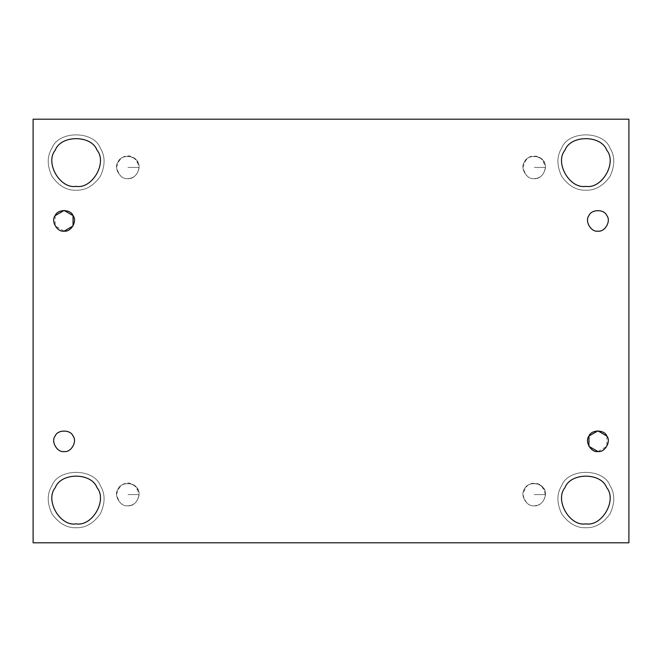 <?xml version="1.0" encoding="UTF-8"?>
<svg xmlns="http://www.w3.org/2000/svg" width="662" height="662" viewBox="0 0 662 662"><rect width="100%" height="100%" fill="white"/><g stroke="black" fill="none" stroke-linecap="round" stroke-linejoin="round"><path stroke-width="0.5" stroke-dasharray="3.31 2.48" d="M127.807 505.776C122.52 506.413 118.788 502.681 116.611 494.588C119.731 479.156 135.884 479.156 139.003 494.588L127.807 494.588L139.003 494.588C137.837 501.779 134.105 505.503 127.807 505.776C120.335 507.125 113.219 494.787 118.117 488.986C120.683 481.853 134.932 481.853 137.497 488.986C142.396 494.787 135.28 507.125 127.807 505.776C134.105 505.503 137.837 501.779 139.003 494.588C140.832 484.17 122.528 479.139 118.117 488.986C113.219 494.787 120.335 507.125 127.807 505.776C135.28 507.125 142.396 494.787 137.497 488.986C134.932 481.853 120.683 481.853 118.117 488.986C113.219 494.787 120.335 507.125 127.807 505.776M127.807 178.608C122.52 179.245 118.788 175.513 116.611 167.412C119.731 151.979 135.884 151.979 139.003 167.412L127.807 167.412L139.003 167.412C137.837 174.602 134.105 178.335 127.807 178.608C120.335 179.948 113.219 167.61 118.117 161.818C120.683 154.676 134.932 154.676 137.497 161.818C142.396 167.61 135.28 179.948 127.807 178.608C134.105 178.335 137.837 174.602 139.003 167.412C140.832 156.993 122.528 151.962 118.117 161.818C113.219 167.61 120.335 179.948 127.807 178.608C135.28 179.948 142.396 167.61 137.497 161.818C134.932 154.676 120.683 154.676 118.117 161.818C113.219 167.61 120.335 179.948 127.807 178.608M534.193 178.608C528.897 179.245 525.173 175.513 522.997 167.412C525.173 159.319 528.897 155.587 534.193 156.224C539.48 155.587 543.212 159.319 545.389 167.412L534.193 167.412L545.389 167.412C544.222 174.602 540.49 178.335 534.193 178.608C526.72 179.948 519.604 167.61 524.503 161.818C527.068 154.676 541.317 154.676 543.883 161.818C548.781 167.61 541.665 179.948 534.193 178.608C540.49 178.335 544.222 174.602 545.389 167.412C547.217 156.993 528.913 151.962 524.503 161.818C519.604 167.61 526.72 179.948 534.193 178.608C541.665 179.948 548.781 167.61 543.883 161.818C541.317 154.676 527.068 154.676 524.503 161.818C519.604 167.61 526.72 179.948 534.193 178.608M76.147 527.738C66.812 528.044 58.736 523.377 51.917 513.745C46.985 503.021 46.985 493.695 51.917 485.759C58.347 467.91 93.954 467.91 100.384 485.759C105.316 493.695 105.316 503.021 100.384 513.745C93.565 523.377 85.489 528.044 76.147 527.738C85.489 528.044 93.565 523.377 100.384 513.745C105.316 503.021 105.316 493.695 100.384 485.759C93.954 467.91 58.347 467.91 51.917 485.759C46.985 493.695 46.985 503.021 51.917 513.745C58.736 523.377 66.812 528.044 76.147 527.738C66.812 528.044 58.736 523.377 51.917 513.745C46.985 503.021 46.985 493.695 51.917 485.759C58.347 467.91 93.954 467.91 100.384 485.759C105.316 493.695 105.316 503.021 100.384 513.745C93.565 523.377 85.489 528.044 76.147 527.738C85.489 528.044 93.565 523.377 100.384 513.745C105.316 503.021 105.316 493.695 100.384 485.759C93.954 467.91 58.347 467.91 51.917 485.759C46.985 493.695 46.985 503.021 51.917 513.745C58.736 523.377 66.812 528.044 76.147 527.738M76.147 523.857C92.241 526.753 107.575 500.182 97.024 487.695C91.488 472.32 60.813 472.32 55.269 487.695C44.718 500.182 60.06 526.753 76.147 523.857C60.06 526.753 44.718 500.182 55.269 487.695C60.813 472.32 91.488 472.32 97.024 487.695C107.575 500.182 92.241 526.753 76.147 523.857M585.853 527.738C576.511 528.044 568.435 523.377 561.616 513.745C556.684 503.021 556.684 493.695 561.616 485.759C568.046 467.91 603.653 467.91 610.083 485.759C615.015 493.695 615.015 503.021 610.083 513.745C603.264 523.377 595.188 528.044 585.853 527.738C595.188 528.044 603.264 523.377 610.083 513.745C615.015 503.021 615.015 493.695 610.083 485.759C603.653 467.91 568.046 467.91 561.616 485.759C556.684 493.695 556.684 503.021 561.616 513.745C568.435 523.377 576.511 528.044 585.853 527.738C576.511 528.044 568.435 523.377 561.616 513.745C556.684 503.021 556.684 493.695 561.616 485.759C568.046 467.91 603.653 467.91 610.083 485.759C615.015 493.695 615.015 503.021 610.083 513.745C603.264 523.377 595.188 528.044 585.853 527.738C595.188 528.044 603.264 523.377 610.083 513.745C615.015 503.021 615.015 493.695 610.083 485.759C603.653 467.91 568.046 467.91 561.616 485.759C556.684 493.695 556.684 503.021 561.616 513.745C568.435 523.377 576.511 528.044 585.853 527.738M585.853 523.857C601.94 526.753 617.282 500.182 606.731 487.695C601.187 472.32 570.512 472.32 564.976 487.695C554.425 500.182 569.759 526.753 585.853 523.857C569.759 526.753 554.425 500.182 564.976 487.695C570.512 472.32 601.187 472.32 606.731 487.695C617.282 500.182 601.94 526.753 585.853 523.857M606.855 436.043L606.855 446.37L597.902 451.534M585.853 190.226C576.511 190.532 568.435 185.873 561.616 176.241C556.684 165.517 556.684 156.191 561.616 148.255C568.046 130.406 603.653 130.406 610.083 148.255C615.015 156.191 615.015 165.517 610.083 176.241C603.264 185.873 595.188 190.532 585.853 190.226C595.188 190.532 603.264 185.873 610.083 176.241C615.015 165.517 615.015 156.191 610.083 148.255C603.653 130.406 568.046 130.406 561.616 148.255C556.684 156.191 556.684 165.517 561.616 176.241C568.435 185.873 576.511 190.532 585.853 190.226C576.511 190.532 568.435 185.873 561.616 176.241C556.684 165.517 556.684 156.191 561.616 148.255C568.046 130.406 603.653 130.406 610.083 148.255C615.015 156.191 615.015 165.517 610.083 176.241C603.264 185.873 595.188 190.532 585.853 190.226C595.188 190.532 603.264 185.873 610.083 176.241C615.015 165.517 615.015 156.191 610.083 148.255C603.653 130.406 568.046 130.406 561.616 148.255C556.684 156.191 556.684 165.517 561.616 176.241C568.435 185.873 576.511 190.532 585.853 190.226M585.853 186.353C601.94 189.249 617.282 162.678 606.731 150.191C601.187 134.816 570.512 134.816 564.976 150.191C554.425 162.678 569.759 189.249 585.853 186.353C569.759 189.249 554.425 162.678 564.976 150.191C570.512 134.816 601.187 134.816 606.731 150.191C617.282 162.678 601.94 189.249 585.853 186.353M76.147 190.226C66.812 190.532 58.736 185.873 51.917 176.241C46.985 165.517 46.985 156.191 51.917 148.255C58.347 130.406 93.954 130.406 100.384 148.255C105.316 156.191 105.316 165.517 100.384 176.241C93.565 185.873 85.489 190.532 76.147 190.226C85.489 190.532 93.565 185.873 100.384 176.241C105.316 165.517 105.316 156.191 100.384 148.255C93.954 130.406 58.347 130.406 51.917 148.255C46.985 156.191 46.985 165.517 51.917 176.241C58.736 185.873 66.812 190.532 76.147 190.226C66.812 190.532 58.736 185.873 51.917 176.241C46.985 165.517 46.985 156.191 51.917 148.255C58.347 130.406 93.954 130.406 100.384 148.255C105.316 156.191 105.316 165.517 100.384 176.241C93.565 185.873 85.489 190.532 76.147 190.226C85.489 190.532 93.565 185.873 100.384 176.241C105.316 165.517 105.316 156.191 100.384 148.255C93.954 130.406 58.347 130.406 51.917 148.255C46.985 156.191 46.985 165.517 51.917 176.241C58.736 185.873 66.812 190.532 76.147 190.226M76.147 186.353C92.241 189.249 107.575 162.678 97.024 150.191C91.488 134.816 60.813 134.816 55.269 150.191C44.718 162.678 60.06 189.249 76.147 186.353C60.06 189.249 44.718 162.678 55.269 150.191C60.813 134.816 91.488 134.816 97.024 150.191C107.575 162.678 92.241 189.249 76.147 186.353M64.098 231.129L55.145 225.957L55.145 215.63C57.52 209.035 70.669 209.035 73.043 215.63M628.9 119.201L33.1 119.201L33.1 542.799L628.9 542.799L628.9 119.201L628.9 542.799L33.1 542.799L33.1 119.201L628.9 119.201M534.193 505.776C541.665 507.125 548.781 494.787 543.883 488.986C541.317 481.853 527.068 481.853 524.503 488.986C519.604 494.787 526.72 507.125 534.193 505.776C526.72 507.125 519.604 494.787 524.503 488.986C527.068 481.853 541.317 481.853 543.883 488.986C548.781 494.787 541.665 507.125 534.193 505.776C540.49 505.503 544.222 501.779 545.389 494.588C547.217 484.17 528.913 479.139 524.503 488.986C519.604 494.787 526.72 507.125 534.193 505.776C528.897 506.413 525.173 502.681 522.997 494.588C525.173 486.487 528.897 482.755 534.193 483.392C539.48 482.755 543.212 486.487 545.389 494.588L534.193 494.588L545.389 494.588C544.222 501.779 540.49 505.503 534.193 505.776M606.855 215.63C604.48 209.035 591.332 209.035 588.957 215.63"/><path stroke-width="0.99" d="M64.098 451.534C70.991 452.775 77.562 441.388 73.043 436.043C70.669 429.448 57.52 429.448 55.145 436.043C50.626 441.388 57.197 452.775 64.098 451.534C57.197 452.775 50.626 441.388 55.145 436.043C57.52 429.448 70.669 429.448 73.043 436.043C77.562 441.388 70.991 452.775 64.098 451.534C57.197 452.775 50.626 441.388 55.145 436.043C57.52 429.448 70.669 429.448 73.043 436.043C77.562 441.388 70.991 452.775 64.098 451.534C70.991 452.775 77.562 441.388 73.043 436.043C70.669 429.448 57.52 429.448 55.145 436.043C50.626 441.388 57.197 452.775 64.098 451.534M76.147 523.857C92.241 526.753 107.575 500.182 97.024 487.695C91.488 472.32 60.813 472.32 55.269 487.695C44.718 500.182 60.06 526.753 76.147 523.857C60.06 526.753 44.718 500.182 55.269 487.695C60.813 472.32 91.488 472.32 97.024 487.695C107.575 500.182 92.241 526.753 76.147 523.857M585.853 523.857C601.94 526.753 617.282 500.182 606.731 487.695C601.187 472.32 570.512 472.32 564.976 487.695C554.425 500.182 569.759 526.753 585.853 523.857C569.759 526.753 554.425 500.182 564.976 487.695C570.512 472.32 601.187 472.32 606.731 487.695C617.282 500.182 601.94 526.753 585.853 523.857M597.902 451.534C604.803 452.775 611.374 441.388 606.855 436.043C604.48 429.448 591.332 429.448 588.957 436.043C584.438 441.388 591.009 452.775 597.902 451.534L588.957 446.37L588.957 436.043L597.902 430.871L606.855 436.043C611.374 441.388 604.803 452.775 597.902 451.534C591.009 452.775 584.438 441.388 588.957 436.043C591.332 429.448 604.48 429.448 606.855 436.043C604.48 429.448 591.332 429.448 588.957 436.043C584.438 441.388 591.009 452.775 597.902 451.534C604.803 452.775 611.374 441.388 606.855 436.043M588.957 215.63C584.438 220.976 591.009 232.37 597.902 231.129C604.803 232.37 611.374 220.976 606.855 215.63C604.48 209.035 591.332 209.035 588.957 215.63C584.438 220.976 591.009 232.37 597.902 231.129C591.009 232.37 584.438 220.976 588.957 215.63C591.332 209.035 604.48 209.035 606.855 215.63C611.374 220.976 604.803 232.37 597.902 231.129C591.009 232.37 584.438 220.976 588.957 215.63C591.332 209.035 604.48 209.035 606.855 215.63C611.374 220.976 604.803 232.37 597.902 231.129C604.803 232.37 611.374 220.976 606.855 215.63M585.853 186.353C601.94 189.249 617.282 162.678 606.731 150.191C601.187 134.816 570.512 134.816 564.976 150.191C554.425 162.678 569.759 189.249 585.853 186.353C569.759 189.249 554.425 162.678 564.976 150.191C570.512 134.816 601.187 134.816 606.731 150.191C617.282 162.678 601.94 189.249 585.853 186.353M76.147 186.353C92.241 189.249 107.575 162.678 97.024 150.191C91.488 134.816 60.813 134.816 55.269 150.191C44.718 162.678 60.06 189.249 76.147 186.353C60.06 189.249 44.718 162.678 55.269 150.191C60.813 134.816 91.488 134.816 97.024 150.191C107.575 162.678 92.241 189.249 76.147 186.353M64.098 231.129C70.991 232.37 77.562 220.976 73.043 215.63C70.669 209.035 57.52 209.035 55.145 215.63C50.626 220.976 57.197 232.37 64.098 231.129C57.197 232.37 50.626 220.976 55.145 215.63L64.098 210.466L73.043 215.63L73.043 225.957L64.098 231.129C70.991 232.37 77.562 220.976 73.043 215.63C77.562 220.976 70.991 232.37 64.098 231.129C57.197 232.37 50.626 220.976 55.145 215.63C57.52 209.035 70.669 209.035 73.043 215.63M33.1 119.201L628.9 119.201L33.1 119.201L33.1 542.799L33.1 119.201M628.9 542.799L33.1 542.799L628.9 542.799L628.9 119.201L628.9 542.799"/></g></svg>
